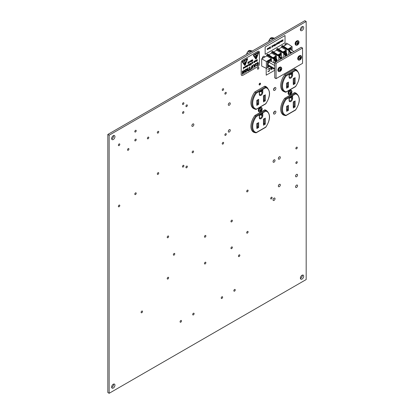 <?xml version="1.0" encoding="UTF-8"?>
<svg xmlns="http://www.w3.org/2000/svg" width="414" height="414" viewBox="0 0 414 414"><rect width="100%" height="100%" fill="white"/><g stroke="black" fill="none" stroke-linecap="round" stroke-linejoin="round"><path stroke-width="0.62" d="M128.226 150.251A0.999 0.574 120 0 0 128.878 149.371A0.999 0.574 120 0 0 128.723 148.574A0.999 0.574 120 0 0 128.226 148.621A0.999 0.574 120 0 0 127.574 149.501A0.999 0.574 120 0 0 127.724 150.298A0.999 0.574 120 0 0 128.226 150.251M148.093 138.778A0.999 0.574 120 0 0 148.745 137.903A0.999 0.574 120 0 0 148.59 137.101A0.999 0.574 120 0 0 148.093 137.153A0.999 0.574 120 0 0 147.441 138.033A0.999 0.574 120 0 0 147.596 138.83A0.999 0.574 120 0 0 148.093 138.778M229.284 132.004A1.402 0.812 120 0 0 230.205 130.762A1.402 0.812 120 0 0 229.987 129.639A1.402 0.812 120 0 0 229.284 129.706A1.402 0.812 120 0 0 228.368 130.948A1.402 0.812 120 0 0 228.58 132.071A1.402 0.812 120 0 0 229.284 132.004M228.388 130.876A1.402 0.812 120 0 0 228.854 130.068M229.284 105.239A1.402 0.812 120 0 0 230.205 103.997A1.402 0.812 120 0 0 229.987 102.874A1.402 0.812 120 0 0 229.284 102.941A1.402 0.812 120 0 0 228.368 104.183A1.402 0.812 120 0 0 228.58 105.306A1.402 0.812 120 0 0 229.284 105.239M228.388 104.116A1.402 0.812 120 0 0 228.854 103.303M192.862 126.265A1.402 0.812 120 0 0 193.778 125.028A1.402 0.812 120 0 0 193.566 123.905A1.402 0.812 120 0 0 192.862 123.972A1.402 0.812 120 0 0 191.941 125.209A1.402 0.812 120 0 0 192.158 126.337A1.402 0.812 120 0 0 192.862 126.265M191.967 125.142A1.402 0.812 120 0 0 192.432 124.329M279.341 159.116A1.402 0.812 120 0 0 280.257 157.879A1.402 0.812 120 0 0 280.04 156.756A1.402 0.812 120 0 0 279.341 156.823A1.402 0.812 120 0 0 278.42 158.06A1.402 0.812 120 0 0 278.638 159.188A1.402 0.812 120 0 0 279.341 159.116M278.441 157.993A1.402 0.812 120 0 0 278.912 157.18M274.042 162.174A1.402 0.812 120 0 0 274.958 160.937A1.402 0.812 120 0 0 274.746 159.814A1.402 0.812 120 0 0 274.042 159.882A1.402 0.812 120 0 0 273.126 161.118A1.402 0.812 120 0 0 273.338 162.247A1.402 0.812 120 0 0 274.042 162.174M273.147 161.051A1.402 0.812 120 0 0 273.613 160.239M296.559 187.413A1.402 0.812 120 0 0 297.475 186.176A1.402 0.812 120 0 0 297.262 185.048A1.402 0.812 120 0 0 296.559 185.115A1.402 0.812 120 0 0 295.643 186.357A1.402 0.812 120 0 0 295.855 187.48A1.402 0.812 120 0 0 296.559 187.413M295.663 186.29A1.402 0.812 120 0 0 296.129 185.477M296.559 176.706A1.402 0.812 120 0 0 297.475 175.469A1.402 0.812 120 0 0 297.262 174.341A1.402 0.812 120 0 0 296.559 174.413A1.402 0.812 120 0 0 295.643 175.65A1.402 0.812 120 0 0 295.855 176.773A1.402 0.812 120 0 0 296.559 176.706M295.663 175.583A1.402 0.812 120 0 0 296.129 174.77M279.341 186.647A1.402 0.812 120 0 0 280.257 185.41A1.402 0.812 120 0 0 280.04 184.282A1.402 0.812 120 0 0 279.341 184.354A1.402 0.812 120 0 0 278.42 185.591A1.402 0.812 120 0 0 278.638 186.714A1.402 0.812 120 0 0 279.341 186.647M278.441 185.524A1.402 0.812 120 0 0 278.912 184.711M258.16 69.117A0.999 0.574 120 0 0 258.812 68.238A0.999 0.574 120 0 0 258.657 67.441A0.999 0.574 120 0 0 258.16 67.487A0.999 0.574 120 0 0 257.508 68.367A0.999 0.574 120 0 0 257.658 69.164A0.999 0.574 120 0 0 258.16 69.117M274.042 200.412A1.402 0.812 120 0 0 274.958 199.175A1.402 0.812 120 0 0 274.746 198.047A1.402 0.812 120 0 0 274.042 198.12A1.402 0.812 120 0 0 273.126 199.357A1.402 0.812 120 0 0 273.338 200.479A1.402 0.812 120 0 0 274.042 200.412M273.147 199.289A1.402 0.812 120 0 0 273.613 198.477M141.816 312.72A0.999 0.574 120 0 0 142.468 311.84A0.999 0.574 120 0 0 142.312 311.043A0.999 0.574 120 0 0 141.816 311.09A0.999 0.574 120 0 0 141.164 311.97A0.999 0.574 120 0 0 141.314 312.767A0.999 0.574 120 0 0 141.816 312.72M193.405 314.883A0.999 0.574 120 0 0 194.057 314.003A0.999 0.574 120 0 0 193.902 313.207A0.999 0.574 120 0 0 193.405 313.253A0.999 0.574 120 0 0 192.753 314.133A0.999 0.574 120 0 0 192.903 314.935A0.999 0.574 120 0 0 193.405 314.883M180.783 322.17A0.999 0.574 120 0 0 181.435 321.295A0.999 0.574 120 0 0 181.28 320.493A0.999 0.574 120 0 0 180.783 320.545A0.999 0.574 120 0 0 180.131 321.424A0.999 0.574 120 0 0 180.281 322.221A0.999 0.574 120 0 0 180.783 322.17M239.137 256.53A0.999 0.574 120 0 0 239.789 255.65A0.999 0.574 120 0 0 239.639 254.853A0.999 0.574 120 0 0 239.137 254.9A0.999 0.574 120 0 0 238.49 255.78A0.999 0.574 120 0 0 238.64 256.577A0.999 0.574 120 0 0 239.137 256.53M221.92 298.422A0.999 0.574 120 0 0 222.572 297.542A0.999 0.574 120 0 0 222.421 296.74A0.999 0.574 120 0 0 221.92 296.791A0.999 0.574 120 0 0 221.267 297.671A0.999 0.574 120 0 0 221.423 298.468A0.999 0.574 120 0 0 221.92 298.422M234.541 291.135A0.999 0.574 120 0 0 235.193 290.255A0.999 0.574 120 0 0 235.043 289.453A0.999 0.574 120 0 0 234.541 289.505A0.999 0.574 120 0 0 233.889 290.385A0.999 0.574 120 0 0 234.045 291.182A0.999 0.574 120 0 0 234.541 291.135M167.929 237.683A0.999 0.574 120 0 0 168.581 236.803A0.999 0.574 120 0 0 168.426 236.006A0.999 0.574 120 0 0 167.929 236.052A0.999 0.574 120 0 0 167.277 236.932A0.999 0.574 120 0 0 167.427 237.734A0.999 0.574 120 0 0 167.929 237.683M174.066 255.102A0.999 0.574 120 0 0 174.718 254.222A0.999 0.574 120 0 0 174.563 253.42A0.999 0.574 120 0 0 174.066 253.471A0.999 0.574 120 0 0 173.414 254.351A0.999 0.574 120 0 0 173.569 255.148A0.999 0.574 120 0 0 174.066 255.102M167.929 278.979A0.999 0.574 120 0 0 168.581 278.099A0.999 0.574 120 0 0 168.426 277.297A0.999 0.574 120 0 0 167.929 277.349A0.999 0.574 120 0 0 167.277 278.229A0.999 0.574 120 0 0 167.427 279.026A0.999 0.574 120 0 0 167.929 278.979M205.168 263.909A0.999 0.574 120 0 0 205.82 263.03A0.999 0.574 120 0 0 205.665 262.233A0.999 0.574 120 0 0 205.168 262.279A0.999 0.574 120 0 0 204.516 263.159A0.999 0.574 120 0 0 204.666 263.956A0.999 0.574 120 0 0 205.168 263.909M205.168 237.144A0.999 0.574 120 0 0 205.82 236.265A0.999 0.574 120 0 0 205.665 235.468A0.999 0.574 120 0 0 205.168 235.514A0.999 0.574 120 0 0 204.516 236.394A0.999 0.574 120 0 0 204.666 237.191A0.999 0.574 120 0 0 205.168 237.144M231.654 248.612A0.999 0.574 120 0 0 232.306 247.738A0.999 0.574 120 0 0 232.156 246.935A0.999 0.574 120 0 0 231.654 246.987A0.999 0.574 120 0 0 231.007 247.867A0.999 0.574 120 0 0 231.157 248.664A0.999 0.574 120 0 0 231.654 248.612M231.654 221.852A0.999 0.574 120 0 0 232.306 220.972A0.999 0.574 120 0 0 232.156 220.17A0.999 0.574 120 0 0 231.654 220.222A0.999 0.574 120 0 0 231.007 221.102A0.999 0.574 120 0 0 231.157 221.899A0.999 0.574 120 0 0 231.654 221.852M271.393 198.911A0.999 0.574 120 0 0 272.045 198.032A0.999 0.574 120 0 0 271.889 197.23A0.999 0.574 120 0 0 271.393 197.281A0.999 0.574 120 0 0 270.74 198.161A0.999 0.574 120 0 0 270.891 198.958A0.999 0.574 120 0 0 271.393 198.911M247.396 233.098A0.999 0.574 120 0 0 248.048 232.218A0.999 0.574 120 0 0 247.898 231.416A0.999 0.574 120 0 0 247.396 231.467A0.999 0.574 120 0 0 246.744 232.347A0.999 0.574 120 0 0 246.899 233.144A0.999 0.574 120 0 0 247.396 233.098M247.396 191.801A0.999 0.574 120 0 0 248.048 190.921A0.999 0.574 120 0 0 247.898 190.124A0.999 0.574 120 0 0 247.396 190.171A0.999 0.574 120 0 0 246.744 191.051A0.999 0.574 120 0 0 246.899 191.853A0.999 0.574 120 0 0 247.396 191.801M296.559 148.843A0.999 0.574 120 0 0 297.211 147.964A0.999 0.574 120 0 0 297.055 147.167A0.999 0.574 120 0 0 296.559 147.213A0.999 0.574 120 0 0 295.906 148.093A0.999 0.574 120 0 0 296.062 148.895A0.999 0.574 120 0 0 296.559 148.843M296.559 163.421A0.999 0.574 120 0 0 297.211 162.542A0.999 0.574 120 0 0 297.055 161.739A0.999 0.574 120 0 0 296.559 161.791A0.999 0.574 120 0 0 295.906 162.671A0.999 0.574 120 0 0 296.062 163.468A0.999 0.574 120 0 0 296.559 163.421M260.478 83.964A0.999 0.574 120 0 0 260.313 83.209A0.999 0.574 120 0 0 259.816 83.261A0.999 0.574 120 0 0 259.164 84.14A0.999 0.574 120 0 0 259.314 84.937A0.999 0.574 120 0 0 259.816 84.891A0.999 0.574 120 0 0 260.049 84.704M192.862 152.699A0.999 0.574 120 0 0 193.514 151.819A0.999 0.574 120 0 0 193.359 151.022A0.999 0.574 120 0 0 192.862 151.069A0.999 0.574 120 0 0 192.21 151.948A0.999 0.574 120 0 0 192.36 152.745A0.999 0.574 120 0 0 192.862 152.699M119.087 206.762A0.999 0.574 120 0 0 119.739 205.882A0.999 0.574 120 0 0 119.584 205.085A0.999 0.574 120 0 0 119.087 205.132A0.999 0.574 120 0 0 118.435 206.012A0.999 0.574 120 0 0 118.585 206.814A0.999 0.574 120 0 0 119.087 206.762M135.513 194.528A0.999 0.574 120 0 0 136.159 193.648A0.999 0.574 120 0 0 136.009 192.846A0.999 0.574 120 0 0 135.513 192.898A0.999 0.574 120 0 0 134.861 193.778A0.999 0.574 120 0 0 135.011 194.575A0.999 0.574 120 0 0 135.513 194.528M119.087 145.588A0.999 0.574 120 0 0 119.739 144.709A0.999 0.574 120 0 0 119.584 143.906A0.999 0.574 120 0 0 119.087 143.958A0.999 0.574 120 0 0 118.435 144.838A0.999 0.574 120 0 0 118.585 145.635A0.999 0.574 120 0 0 119.087 145.588M135.513 131.973A0.999 0.574 120 0 0 136.159 131.093A0.999 0.574 120 0 0 136.009 130.296A0.999 0.574 120 0 0 135.513 130.348A0.999 0.574 120 0 0 134.861 131.222A0.999 0.574 120 0 0 135.011 132.025A0.999 0.574 120 0 0 135.513 131.973M135.513 140.843A0.999 0.574 120 0 0 136.159 139.968A0.999 0.574 120 0 0 136.009 139.166A0.999 0.574 120 0 0 135.513 139.218A0.999 0.574 120 0 0 134.861 140.098A0.999 0.574 120 0 0 135.011 140.895A0.999 0.574 120 0 0 135.513 140.843M158.029 133.044A0.999 0.574 120 0 0 158.676 132.164A0.999 0.574 120 0 0 158.526 131.367A0.999 0.574 120 0 0 158.029 131.414A0.999 0.574 120 0 0 157.377 132.294A0.999 0.574 120 0 0 157.527 133.096A0.999 0.574 120 0 0 158.029 133.044M186.636 106.584A0.999 0.574 120 0 0 187.288 105.71A0.999 0.574 120 0 0 187.133 104.908A0.999 0.574 120 0 0 186.636 104.959A0.999 0.574 120 0 0 185.984 105.839A0.999 0.574 120 0 0 186.14 106.636A0.999 0.574 120 0 0 186.636 106.584M183.19 104.447A0.999 0.574 120 0 0 183.842 103.567A0.999 0.574 120 0 0 183.692 102.765A0.999 0.574 120 0 0 183.19 102.817A0.999 0.574 120 0 0 182.543 103.697A0.999 0.574 120 0 0 182.693 104.494A0.999 0.574 120 0 0 183.19 104.447M183.19 113.317A0.999 0.574 120 0 0 183.842 112.437A0.999 0.574 120 0 0 183.692 111.64A0.999 0.574 120 0 0 183.19 111.687A0.999 0.574 120 0 0 182.543 112.567A0.999 0.574 120 0 0 182.693 113.364A0.999 0.574 120 0 0 183.19 113.317M225.578 94.045A0.999 0.574 120 0 0 226.225 93.166A0.999 0.574 120 0 0 226.075 92.369A0.999 0.574 120 0 0 225.578 92.415A0.999 0.574 120 0 0 224.926 93.295A0.999 0.574 120 0 0 225.076 94.097A0.999 0.574 120 0 0 225.578 94.045M222.929 90.376A0.999 0.574 120 0 0 223.581 89.496A0.999 0.574 120 0 0 223.425 88.7A0.999 0.574 120 0 0 222.929 88.746A0.999 0.574 120 0 0 222.277 89.626A0.999 0.574 120 0 0 222.427 90.423A0.999 0.574 120 0 0 222.929 90.376M222.929 144.056A0.999 0.574 120 0 0 223.581 143.177A0.999 0.574 120 0 0 223.425 142.38A0.999 0.574 120 0 0 222.929 142.426A0.999 0.574 120 0 0 222.277 143.306A0.999 0.574 120 0 0 222.427 144.108A0.999 0.574 120 0 0 222.929 144.056M225.578 135.342A0.999 0.574 120 0 0 226.225 134.462A0.999 0.574 120 0 0 226.075 133.66A0.999 0.574 120 0 0 225.578 133.712A0.999 0.574 120 0 0 224.926 134.591A0.999 0.574 120 0 0 225.076 135.388A0.999 0.574 120 0 0 225.578 135.342M158.029 174.341A0.999 0.574 120 0 0 158.676 173.461A0.999 0.574 120 0 0 158.526 172.659A0.999 0.574 120 0 0 158.029 172.71A0.999 0.574 120 0 0 157.377 173.59A0.999 0.574 120 0 0 157.527 174.387A0.999 0.574 120 0 0 158.029 174.341M186.636 167.763A0.999 0.574 120 0 0 187.288 166.883A0.999 0.574 120 0 0 187.133 166.086A0.999 0.574 120 0 0 186.636 166.133A0.999 0.574 120 0 0 185.984 167.013A0.999 0.574 120 0 0 186.14 167.81A0.999 0.574 120 0 0 186.636 167.763M183.19 166.997A0.999 0.574 120 0 0 183.842 166.117A0.999 0.574 120 0 0 183.692 165.321A0.999 0.574 120 0 0 183.19 165.367A0.999 0.574 120 0 0 182.543 166.247A0.999 0.574 120 0 0 182.693 167.049A0.999 0.574 120 0 0 183.19 166.997M274.715 90.34A1.656 0.957 120 0 0 275.796 88.881A1.656 0.957 120 0 0 275.543 87.551A1.656 0.957 120 0 0 274.715 87.633A1.656 0.957 120 0 0 273.633 89.093A1.656 0.957 120 0 0 273.887 90.423A1.656 0.957 120 0 0 274.715 90.34M273.556 89.471A1.656 0.957 120 0 0 274.549 87.742M274.715 113.969A1.656 0.957 120 0 0 275.796 112.51A1.656 0.957 120 0 0 275.543 111.18A1.656 0.957 120 0 0 274.715 111.262A1.656 0.957 120 0 0 273.633 112.722A1.656 0.957 120 0 0 273.887 114.052A1.656 0.957 120 0 0 274.715 113.969M273.556 113.1A1.656 0.957 120 0 0 274.549 111.371M302.034 279.072A2.339 1.351 120 0 0 303.56 277.013A2.339 1.351 120 0 0 303.203 275.134A2.339 1.351 120 0 0 302.034 275.253A2.339 1.351 120 0 0 300.502 277.313A2.339 1.351 120 0 0 300.864 279.191A2.339 1.351 120 0 0 302.034 279.072M300.404 278.451A2.339 1.351 120 0 0 300.709 278.311A2.339 1.351 120 0 0 302.334 275.108M113.291 388.042A2.339 1.351 120 0 0 114.823 385.977A2.339 1.351 120 0 0 114.461 384.104A2.339 1.351 120 0 0 113.291 384.218A2.339 1.351 120 0 0 111.764 386.283A2.339 1.351 120 0 0 112.122 388.161A2.339 1.351 120 0 0 113.291 388.042M111.666 387.421A2.339 1.351 120 0 0 111.966 387.276A2.339 1.351 120 0 0 113.596 384.078M302.034 30.548A2.339 1.351 120 0 0 303.56 28.483A2.339 1.351 120 0 0 303.203 26.605A2.339 1.351 120 0 0 302.034 26.724A2.339 1.351 120 0 0 300.502 28.783A2.339 1.351 120 0 0 300.864 30.662A2.339 1.351 120 0 0 302.034 30.548M300.404 29.922A2.339 1.351 120 0 0 300.709 29.782A2.339 1.351 120 0 0 302.334 26.579M113.291 139.513A2.339 1.351 120 0 0 114.823 137.453A2.339 1.351 120 0 0 114.461 135.575A2.339 1.351 120 0 0 113.291 135.688A2.339 1.351 120 0 0 111.764 137.753A2.339 1.351 120 0 0 112.122 139.632A2.339 1.351 120 0 0 113.291 139.513M111.666 138.892A2.339 1.351 120 0 0 111.966 138.747A2.339 1.351 120 0 0 113.596 135.549M264.525 57.189A1.537 0.885 120 0 0 264.225 56.268A1.537 0.885 120 0 0 263.459 56.34A1.537 0.885 120 0 0 262.388 58.426M262.404 57.888A1.537 0.885 120 0 0 263.185 56.542M287.042 44.189A1.537 0.885 120 0 0 286.742 43.268A1.537 0.885 120 0 0 285.976 43.341A1.537 0.885 120 0 0 284.904 45.426M284.92 44.888A1.537 0.885 120 0 0 285.701 43.542M306.174 279.553L109.151 393.3L109.151 135.212L306.174 21.466L306.174 279.553M109.151 135.212L107.826 134.446L107.826 392.534L109.151 393.3M107.826 134.446L304.849 20.7L306.174 21.466M296.766 93.75A12.596 7.271 120 0 0 295.912 93.103A12.596 7.271 120 0 0 294.545 92.601L284.682 98.299A12.596 7.271 120 0 0 283.316 114.921A12.596 7.271 120 0 0 284.682 115.428L283.357 114.662A12.596 7.271 120 0 1 282.69 114.481M295.834 69.795A12.596 7.271 120 0 0 295.218 69.154M297.257 70.69A12.596 7.271 120 0 0 295.912 69.474A12.596 7.271 120 0 0 294.545 68.972L284.682 74.67A12.596 7.271 120 0 0 283.316 91.292A12.596 7.271 120 0 0 284.294 91.706M282.69 90.852A12.596 7.271 120 0 0 282.969 90.94M266.036 87.002A12.596 7.271 120 0 0 265.415 86.36M267.46 87.897A12.596 7.271 120 0 0 266.114 86.681A12.596 7.271 120 0 0 264.748 86.179L254.884 91.872A12.596 7.271 120 0 0 253.518 108.499A12.596 7.271 120 0 0 254.491 108.913A12.373 7.141 -60 0 1 255.821 92.555L254.812 91.97M252.887 108.059A12.596 7.271 120 0 0 253.166 108.147M266.963 110.957A12.596 7.271 120 0 0 266.114 110.31A12.596 7.271 120 0 0 264.748 109.808L254.884 115.501A12.596 7.271 120 0 0 253.518 132.128A12.596 7.271 120 0 0 254.884 132.63L253.559 131.869A12.596 7.271 120 0 1 252.887 131.688M262.59 66.499A1.537 0.885 120 0 0 262.688 66.571A1.537 0.885 120 0 0 262.864 66.638M281.329 58.772L280.035 56.382M276.066 58.405A2.639 1.527 120 0 0 275.978 58.343A2.639 1.527 120 0 0 274.658 58.472A2.639 1.527 120 0 0 274.415 58.633M286.002 52.666A2.639 1.527 120 0 0 285.914 52.609A2.639 1.527 120 0 0 284.594 52.738A2.639 1.527 120 0 0 284.351 52.894L286.121 55.926L284.377 53.002L283.942 53.023L285.934 56.097L285.546 56.138L283.75 53.37L283.75 57.375M281.034 55.528A2.639 1.527 120 0 0 280.946 55.466A2.639 1.527 120 0 0 279.626 55.6A2.639 1.527 120 0 0 279.362 55.771M275.998 61.836L274.249 58.628L274.011 58.757L275.998 61.836L275.61 61.872L273.814 59.104L266.714 54.964L266.714 55.926L261.695 58.824L261.695 66.054L266.362 68.382L269.654 66.483M266.714 54.964L266.911 54.617L274.011 58.757L273.814 62.856M267.78 54.193L274.446 58.741L267.635 54.203L266.911 54.617M280.951 58.995L279.196 55.766L278.958 55.9L280.946 58.974L280.557 59.016L278.762 56.247L271.662 52.107L271.662 53.07L268.676 54.793M271.662 52.107L271.863 51.76L278.958 55.9L278.762 60.258M281.054 58.933L279.341 55.755L272.583 51.346L271.863 51.76M276.645 49.23L276.847 48.883L283.942 53.023L283.75 53.37L276.645 49.23L276.645 50.187L273.628 51.936M285.934 56.118L284.18 52.889L277.566 48.464L276.847 48.883M290.902 53.251L289.148 50.022L288.91 50.156L290.897 53.23L290.509 53.271L288.713 50.498L281.613 46.358L281.613 47.32L278.612 49.054M281.613 46.358L281.815 46.016L288.91 50.156L288.713 54.508M282.679 45.587L289.345 50.135L282.534 45.597L281.815 46.016M292.093 50.467L292.093 46.668L287.735 43.786L283.58 46.187M276.097 61.174L276.423 60.113L275.998 58.431A2.629 1.516 120 0 0 275.388 58.483L275.776 60.289M286.033 55.44L286.353 54.379L285.929 52.697A2.629 1.516 120 0 0 285.324 52.749L285.707 54.55M276.122 58.426L276.122 57.003L273.897 58.286M286.053 52.692L286.053 51.269L283.833 52.552M281.09 55.548L281.09 54.136L278.85 55.429M281.613 47.32L286.286 50.016L282.938 51.952M286.286 52.842L286.286 50.016M289.345 50.135L291.068 53.152M276.645 50.187L281.323 52.883L277.954 54.829M281.323 55.704L281.323 52.883M271.662 53.07L276.335 55.761L273.002 57.686M276.335 58.565L276.335 55.761M279.393 55.88L281.116 58.897M266.714 55.926L271.387 58.617L266.362 61.52L266.362 68.382M271.387 61.453L271.387 58.617M274.446 58.741L276.185 61.66L274.394 58.617M271.154 61.319L271.154 59.87A0.564 0.326 0 0 0 271.154 59.409L267.434 61.562L267.434 67.125A0.564 0.326 180 0 0 268.225 67.125L269.498 66.395M266.362 61.52L261.695 58.824M276.122 57.003A0.564 0.326 0 0 0 276.122 56.542L273.53 58.038M281.09 54.136A0.564 0.326 0 0 0 281.09 53.675L278.482 55.181M286.053 51.269A0.564 0.326 0 0 0 286.053 50.808L283.466 52.304M292.093 46.668L287.906 49.085M291.021 49.851L291.021 48.391A0.564 0.326 0 0 0 291.021 47.931L288.423 49.432M291.021 48.391L288.796 49.68M271.154 59.87L268.225 61.562L268.225 63.44M267.434 61.562A0.564 0.326 0 0 0 268.225 61.562M291.006 53.189L289.293 50.011M285.727 53.359L285.929 52.697M275.796 59.098L275.998 58.431M291.994 52.619L290.778 51.916M293.904 51.512L290.638 49.628L289.557 50.11M274.736 69.417L268.862 66.028L267.905 64.667L268.929 62.095L270.772 61.101L274.736 63.389M274.736 68.61L267.905 64.667M274.736 65.593L268.862 62.203M282.472 90.656L285.624 92.187A12.373 7.141 -60 0 1 284.273 91.691A12.373 7.141 -60 0 1 285.624 75.348L284.609 74.763M295.565 86.629C300.197 79.385 300.559 73.925 296.641 70.261A12.373 7.141 -60 0 0 295.291 69.769L285.624 75.348L286.141 75.969A11.809 6.821 120 0 0 286.141 91.887L295.565 86.448A11.809 6.821 120 0 0 295.565 70.525L295.291 69.769L294.23 69.154M295.291 110.02L295.565 109.86A11.809 6.821 120 0 0 295.565 93.942L295.291 93.181L294.416 92.679M295.565 93.942L286.141 99.381L284.749 98.258M293.417 82.665L294.313 83.178L294.313 78.199M286.767 109.322L287.663 109.839L287.663 105.958M286.767 86.133L287.663 86.65L287.663 82.774M293.417 105.974L294.313 106.486L294.313 101.508M273.856 88.57A3.24 1.868 60 0 1 274.223 88.658L273.887 89.16M273.695 88.912L273.789 89.269M282.71 114.207L282.71 114.487M282.069 113.84L284.273 115.108A12.373 7.141 -60 0 0 285.624 115.604L286.141 115.304L285.732 115.646L284.273 115.108A12.373 7.141 -60 0 1 285.624 98.765L295.291 93.181A12.373 7.141 -60 0 1 296.641 93.678L294.939 92.695M295.565 86.448L295.291 86.604L295.565 86.448M291.813 73.288L292.61 72.828L292.61 75.053A2.484 1.433 -60 0 1 290.856 78.096A2.484 1.433 -60 0 1 289.101 77.082L289.101 74.856L292.61 72.828M291.813 96.674L292.61 96.214L292.61 98.439A2.484 1.433 -60 0 1 290.856 101.482A2.484 1.433 -60 0 1 289.101 100.467L289.101 98.242L292.61 96.214M287.663 82.583L288.454 82.122L288.454 87.111L287.663 86.65L286.767 87.168M288.454 87.111L286.602 88.182L286.602 83.193L288.454 82.122M286.602 88.182L286.602 87.261M293.252 83.794L293.252 78.624L294.313 78.013M295.104 77.553L295.104 83.638L294.313 83.178L293.417 83.695M286.602 110.45L286.602 106.382L287.663 105.767M288.454 105.311L288.454 110.295L287.663 109.839L286.767 110.352M293.252 107.102L293.252 101.932L294.313 101.316M295.104 100.861L295.104 106.947L294.313 106.486L293.417 107.003M265.762 103.836C270.399 96.586 270.756 91.132 266.844 87.468A12.373 7.141 -60 0 0 265.488 86.971L255.821 92.555L256.338 93.171A11.809 6.821 120 0 0 256.338 109.094L255.821 109.394A12.373 7.141 -60 0 1 254.47 108.898L255.935 109.436L265.767 103.65A11.809 6.821 120 0 0 265.767 87.732L265.488 86.971L264.432 86.36M265.488 127.227L265.767 127.067A11.809 6.821 120 0 0 265.767 111.149L265.488 110.388L264.613 109.881M265.767 111.149L256.338 116.588L254.946 115.465M263.614 99.867L264.51 100.385L264.51 95.406M256.965 126.529L257.86 127.041L257.86 123.165M256.965 103.34L257.86 103.857L257.86 99.981M263.614 123.175L264.51 123.693L264.51 118.714M252.907 131.409L252.907 131.693M252.271 131.041L254.47 132.314A12.373 7.141 -60 0 0 255.821 132.811L256.338 132.511L255.935 132.853L254.47 132.314A12.373 7.141 -60 0 1 255.821 115.972L265.488 110.388A12.373 7.141 -60 0 1 266.844 110.885L265.136 109.901M265.767 103.65L265.488 103.81L265.767 103.65M262.015 90.495L262.807 90.035L262.807 92.26A2.484 1.433 -60 0 1 261.053 95.303A2.484 1.433 -60 0 1 259.299 94.288L259.299 92.063L262.807 90.035M262.015 113.881L262.807 113.42L262.807 115.646A2.484 1.433 -60 0 1 261.053 118.683A2.484 1.433 -60 0 1 259.299 117.669L259.299 115.444L262.807 113.42M257.86 99.79L258.657 99.329L258.657 104.318L257.86 103.857L256.965 104.375M258.657 104.318L256.799 105.389L256.799 100.4L258.657 99.329M256.799 105.389L256.799 104.468M263.449 100.995L263.449 95.825L264.51 95.215M265.307 94.759L265.307 100.845L264.51 100.385L263.614 100.902M256.799 127.657L256.799 123.584L257.86 122.974M258.657 122.518L258.657 127.502L257.86 127.041L256.965 127.559M263.449 124.303L263.449 119.134L264.51 118.523M265.307 118.068L265.307 124.153L264.51 123.693L263.614 124.21M274.736 62.581L274.736 77.873L276.06 78.639L302.551 63.347L302.551 48.05L301.226 47.284L274.736 62.581L276.06 63.347L276.06 78.639M302.551 48.05L276.06 63.347M301.294 57.349L300.714 57.867L300.486 56.884L300.041 57.137L300.197 58.162L299.234 58.534L299.234 59.052L300.197 58.757L300.041 59.518L300.486 59.259L301.294 57.349M300.155 59.067L300.486 59.259M299.803 58.333L300.197 58.757M300.15 57.737L300.714 57.867M300.962 57.67L301.294 57.862M300.197 58.162L300.714 58.462M298.711 42.476L298.132 42.994L297.909 42.011L297.459 42.269L297.619 43.294L296.652 43.667L296.652 44.179L297.619 43.884L297.459 44.645L297.909 44.391L298.711 42.476M297.578 44.2L297.909 44.391M297.226 43.465L297.619 43.884M297.573 42.865L298.132 42.994M298.385 42.802L298.711 42.994M297.619 43.294L298.132 43.589M261.865 109.141L261.286 109.663L261.058 108.675L260.613 108.934L260.773 109.958L259.806 110.331L259.806 110.848L260.773 110.554L260.613 111.314L261.058 111.055L261.865 109.141M260.732 110.864L261.058 111.055M260.375 110.129L260.773 110.554M260.722 109.529L261.286 109.663M261.534 109.467L261.865 109.658M260.773 109.958L261.286 110.253M291.668 91.939L291.089 92.457L290.861 91.473L290.416 91.727L290.571 92.752L289.609 93.124L289.609 93.642L290.571 93.347L290.416 94.107L290.861 93.849L291.668 91.939M290.53 93.657L290.861 93.849M290.178 92.922L290.571 93.347M290.524 92.327L291.089 92.457M291.337 92.265L291.668 92.451M290.571 92.752L291.089 93.052M281.427 68.817L280.847 69.335L280.62 68.351L280.169 68.61L280.33 69.635L279.367 70.007L279.367 70.52L280.33 70.225L280.169 70.985L280.62 70.732L281.427 68.817M280.288 70.54L280.62 70.732M279.936 69.806L280.33 70.225M280.283 69.205L280.847 69.335M281.096 69.143L281.427 69.335M280.33 69.635L280.847 69.93M267.848 69.64L268.914 68.408L269.954 68.326L270.27 69.164L268.934 71.425L267.837 71.446L268.934 71.115L270.031 69.267L269.747 68.6L268.929 68.708L267.837 69.63L268.914 68.408L269.938 68.315M272.283 67.999L271.667 69.775L270.508 67.56L270.751 67.42L271.134 68.134L271.822 67.736L271.129 68.124M266.212 75.177L266.202 68.305L266.212 75.177L274.736 70.256M273.152 68.9L273.437 68.667M271.667 69.775L270.523 67.565L270.751 67.42M272.076 67.886L271.248 68.362L271.688 69.205L272.117 67.906M271.677 69.185L272.107 67.901M268.122 71.224L267.837 71.446M268.044 71.167L268.945 71.125L270.031 69.267M270.047 69.273L269.752 68.605M268.013 48.759L267.646 48.541L267.175 49.007L267.641 48.417L268.148 48.723L267.641 49.623L267.123 49.287L268.024 48.769L267.656 48.552L268.013 48.759L267.113 49.282L267.641 49.623M267.175 49.007L267.63 48.407L268.148 48.723M273.97 45.949L273.587 46.192L273.209 45.819L273.333 45.152L273.592 46.026L274.078 44.707L273.954 45.768M273.587 46.192L273.193 45.809L273.571 46.182L273.193 45.809L273.333 45.152M274.43 45.84L275.051 45.628L275.667 44.608L275.015 44.303L274.466 45.11L274.922 45.007L274.327 45.338L275.01 44.127L275.61 44.081L275.791 44.531L275.051 45.794L274.43 45.84L275.041 45.623L275.652 44.598L274.999 44.298M275.564 44.055L275.01 44.127M276.557 43.273L276.568 44.919L276.692 43.211M276.961 44.22L276.945 43.051L277.478 42.72L278.022 43.03L276.961 44.22L277.069 42.978M277.478 43.931L277.08 43.936M282.855 40.888L282.855 39.64L282.99 41.167L282.053 40.458L281.913 41.773L281.913 40.184L282.865 40.898L282.99 39.578M265.157 47.005L265.157 54.27L285.023 42.802L285.023 35.537L265.141 46.999L265.157 54.27M281.137 41.83L280.62 41.498L281.52 40.976L281.153 40.758L280.671 41.214L281.127 40.619L281.644 40.929L281.137 41.83L280.604 41.488L281.51 40.965L281.142 40.753M280.671 41.214L281.137 40.624L281.634 40.924L281.127 40.619L281.644 40.929M280.268 42.311L280.247 41.514L279.936 41.462L279.476 42.756L279.926 41.312L280.392 42.244L279.926 41.452M279.926 41.312L280.376 41.679L279.926 41.312M278.958 43.537L278.958 41.907L279.259 42.751L279.083 43.465L278.943 43.077M278.782 43.17L279.083 41.835M278.462 43.356L278.094 43.532L278.446 42.181L278.446 43.216M271.9 47.615L271.884 45.97L272.433 45.649L272.961 45.954L272.433 46.854L272.024 46.849L271.9 47.615L272.024 45.907M272.008 46.104L272.422 45.643L272.961 45.954M272.417 46.849L272.008 46.839L272.417 46.849M269.85 47.144L270.518 46.777L270.518 48.371L270.383 47.02L269.85 47.31L270.518 46.777M269.55 47.32L269.566 48.49L269.69 47.258M269.157 48.728L268.774 48.966L268.396 48.598L268.52 47.931L268.784 48.805L269.271 47.481L269.147 48.541M268.774 48.966L268.386 48.588L268.758 48.961L268.386 48.588L268.52 47.931M285.023 35.537L265.141 46.999M281.929 41.783L281.913 40.184M282.964 41.183L282.053 40.458M281.51 40.965L281.153 40.758M281.51 41.126L280.744 41.566L281.127 41.69L281.51 41.126M280.744 41.566L281.127 41.69L281.494 41.121M280.728 41.56L281.116 41.685M279.486 42.761L279.936 41.317L280.392 41.685M279.936 41.462L280.231 41.503M278.11 43.537L278.446 42.181M277.08 43.191L277.494 42.73L278.022 43.03M277.08 43.568L277.489 43.796L277.897 43.103L277.489 42.875L277.08 43.568L277.489 43.796L277.882 43.092L277.478 42.865L277.882 43.092M277.069 43.558L277.473 43.786M276.568 44.919L276.568 43.284M274.342 45.349L275.025 44.132M274.922 44.847L274.466 45.11M275.015 44.303L275.652 44.598M273.607 46.037L273.349 45.954L273.949 45.53L274.094 44.712M272.433 46.854L272.024 46.849M272.024 46.487L272.428 46.715L272.836 46.021L272.433 45.794L272.024 46.487L272.417 46.71L272.826 46.016L272.417 45.788M272.826 46.016L272.433 45.794M272.008 46.482L272.417 46.71M270.394 48.438L270.394 47.01M269.566 48.49L269.566 47.325M268.795 48.811L268.536 48.733L269.136 48.309L269.281 47.491M268.013 48.919L267.247 49.359L267.635 49.483L268.013 48.919M267.247 49.359L267.635 49.483L267.998 48.909M267.232 49.354L267.62 49.478M244.953 60.558L244.752 61.241L244.953 60.558M245.15 60.537L244.736 61.236M245.088 61.391L245.264 63.549L244.953 64.108L244.633 63.896L244.752 61.712L245.078 61.381L244.633 63.896M244.953 65.36A0.564 0.326 120 0 0 245.3 64.931L247.546 59.135A0.564 0.326 -60 0 0 247.484 58.617L247.474 58.607A0.564 0.326 -60 0 1 247.479 58.612A0.564 0.326 -60 0 0 247.189 58.638L242.692 61.231A0.564 0.326 120 0 0 242.35 62.121L244.596 65.319A0.564 0.326 120 0 0 244.953 65.36M256.069 58.938A0.564 0.326 120 0 0 256.416 58.514L258.667 52.713A0.564 0.326 -60 0 0 258.6 52.195A0.564 0.326 -60 0 1 258.595 52.195L258.59 52.19A0.564 0.326 -60 0 0 258.31 52.216L253.808 54.814A0.564 0.326 120 0 0 253.466 55.704L255.712 58.902A0.564 0.326 120 0 0 255.785 58.964L255.79 58.969A0.564 0.326 120 0 0 256.069 58.938M248.281 62.633L248.519 61.919L248.535 63.471L248.379 62.716M248.395 63.554L248.395 62.69L247.867 63.42L248.183 62.819L247.831 62.312L248.379 62.447M249.14 62.721L248.798 62.555L249.388 61.996L249.145 61.712L248.767 62.178L249.13 61.546L249.528 61.914L249.14 62.721L248.798 62.555L249.378 61.991L249.13 61.707M249.124 62.711L248.788 62.545L249.124 62.711M250.159 62.131L249.751 61.784L250.149 62.121L249.761 61.789L250.159 60.967L250.548 61.308L250.149 60.956L250.563 61.319L250.159 62.131L249.751 61.784L250.149 60.956L250.563 61.319M250.987 61.205L251.526 60.18L251.386 61.288M251.401 61.815L251.401 61.262L251.148 61.562L250.848 61.282L250.848 60.573L251.163 61.375L251.386 60.879M251.148 61.562L250.848 61.282L251.003 60.501M252.266 59.735L252.752 59.978L252.266 59.735L251.81 60.454L252.038 60.698L251.81 60.454L252.266 59.735M252.763 59.983L252.261 59.916M251.966 60.351L252.716 60.641L252.307 61.313L251.847 61.101L252.281 61.132L252.509 60.604L251.826 60.46L252.048 60.703M252.276 59.926L252.623 60.087L252.276 59.926L251.981 60.361L252.726 60.646M252.292 61.308L251.847 61.101L252.292 61.308M243.391 67.466L243.401 69.019L243.541 67.394M243.986 67.275L244.596 67.068L244.001 67.855L244.591 67.591L244.193 68.16L243.815 67.223L244.607 67.073M244.027 68.02L244.591 67.591M244.193 68.16L243.846 67.922L243.965 67.151M245.181 67.591L244.829 67.42L245.166 67.585L244.829 67.42L245.43 66.871L245.186 66.587L244.809 67.047L245.171 66.416L245.569 66.789L245.181 67.591L244.84 67.43L245.419 66.861L245.171 66.576M245.838 66.054L245.854 67.182L245.994 65.981M246.521 66.799L246.195 66.933L246.506 65.666L246.506 66.659M247.049 66.897L246.879 65.433L247.293 66.193L247.049 66.897L247.034 66.504M246.894 66.566L246.956 65.547M247.826 66.064L247.489 65.898L248.079 65.34L247.831 65.06L247.458 65.521L247.82 64.889L248.219 65.257L247.826 66.064L247.474 65.893L248.064 65.334L247.815 65.05M247.815 66.059L247.474 65.893L247.815 66.059M248.467 64.894L248.83 64.305L249.249 64.651L248.84 65.479L248.447 65.081L249.109 64.703L248.84 64.475L248.467 64.894L248.845 64.315L249.249 64.651M248.84 65.479L248.436 65.127L248.83 65.469L248.436 65.127L249.099 64.693L248.83 64.465M249.518 63.927L249.533 65.479L249.673 63.854M249.989 65.215L250.703 64.625L250.703 64.144L250.025 64.532L250.703 63.963L250.703 63.44L249.958 63.673L250.848 63.161L250.858 64.713L249.989 65.215L250.687 64.149M250.025 64.532L250.687 63.953L250.687 63.445M252.09 63.425L251.588 64.279L251.955 62.524L251.966 63.477M253.083 62.447L252.669 62.09L253.073 62.442L252.685 63.259L252.286 62.923L252.685 62.095L253.083 62.447L252.669 62.09L252.271 62.912L252.685 63.259M254.284 61.753L254.527 61.039L254.538 62.592L254.387 61.831M254.398 62.674L254.398 61.81L253.87 62.54L254.186 61.94L253.839 61.432L254.387 61.562M255.195 60.806L255.024 61.179L255.536 61.293L255.21 61.805L254.858 61.665L255.195 61.795L254.858 61.665L255.381 61.381L254.843 61.189L255.159 61.35L254.843 61.189L255.19 60.635L255.541 60.796L255.179 60.801M255.19 60.635L255.541 60.796L255.19 60.635M255.014 61.174L255.536 61.293M255.805 60.299L255.821 61.432L255.956 60.227M256.53 60.206L257.078 60.247L257.249 59.481L257.249 61.024L256.313 61.143L256.639 60.522L256.204 60.082L256.908 60.361L257.249 59.481M256.727 61.329L256.297 61.132L256.716 61.319L256.297 61.132L256.628 60.516M256.53 60.516L256.385 59.978M243.789 72.378L243.789 70.37L244.276 70.09L244.291 73.19L243.768 73.475L242.795 72M243.784 73.485L242.795 71.989L242.795 74.054L242.293 74.329L242.293 71.234L242.832 70.939L243.805 72.398L243.789 70.37L244.291 70.101M245.207 72.305L244.845 71.306L245.197 69.899L246.045 69.029L246.889 68.921L247.256 69.909L246.061 72.212L245.217 72.315L244.86 71.317L245.212 69.909L246.056 69.04L246.889 68.921M247.686 71.229L247.686 68.134L248.209 67.834L248.209 70.929L247.686 71.229L247.675 68.129L248.209 67.834M249.394 67.135L249.927 66.845L249.927 69.412L250.646 68.983L250.656 69.516L248.674 70.659L248.659 70.132L249.394 69.707L249.394 67.135L249.927 66.845M249.927 69.397L250.646 68.983M252.581 68.403L252.566 66.23L252.095 66.074L251.645 67.234L251.645 68.947L251.107 69.242L251.122 67.627L252.085 65.557L252.856 65.402L253.104 68.103L252.571 68.398L252.55 66.224L252.085 66.064M251.107 69.242L251.107 67.622L252.069 65.552L252.856 65.402M254.434 67.332L253.487 64.775L254.036 64.455L254.248 65.034L255.21 64.46L255.407 63.663L255.971 63.358L255.034 66.985L254.434 67.332L253.497 64.781L254.036 64.455M256.587 65.847L256.282 65.407L256.577 65.836L256.282 65.407L256.783 64.977L257.306 65.195L257.927 63.782L257.327 63.052L256.783 64.01L256.282 64.082L257.306 62.53L258.093 62.452L258.45 63.44L258.103 64.874L257.285 65.728L256.587 65.847L256.292 65.417L256.768 64.967L257.291 65.184L257.917 63.777L257.311 63.047M258.057 62.431L257.306 62.53M241.207 74.354A2.339 1.351 120 0 0 241.693 75.426A2.339 1.351 120 0 0 242.863 75.307L257.762 66.706A2.339 1.351 120 0 0 259.418 63.839L259.418 52.366A2.339 1.351 120 0 0 258.936 51.295A2.339 1.351 120 0 0 257.762 51.414L242.863 60.014A2.339 1.351 120 0 0 241.207 62.881L241.196 74.344A2.339 1.351 120 0 0 241.678 75.415A2.339 1.351 120 0 0 241.688 75.42L241.678 75.415M244.943 64.884L247.075 59.218M258.936 51.295L258.921 51.289A2.339 1.351 120 0 0 258.921 51.289A2.339 1.351 120 0 0 257.751 51.403L242.852 60.009A2.339 1.351 120 0 0 241.196 62.876L241.196 74.344M256.069 58.483L258.248 52.769L253.896 55.279L256.069 58.483L258.227 52.78M255.79 58.969A0.564 0.326 120 0 1 255.728 58.907L253.466 55.704A0.564 0.326 120 0 1 253.823 54.824L258.31 52.216A0.564 0.326 -60 0 1 258.6 52.195M255.748 57.831L256.25 56.102L255.552 56.93L255.764 55.088L256.183 54.099L256.069 56.004L256.773 55.14L256.276 57.525L255.738 57.825L256.225 56.133M255.764 55.088L256.183 54.099M256.069 55.978L256.773 55.14M255.567 56.941L255.909 54.979M242.816 61.676L244.953 64.9L247.096 59.207L242.816 61.676M244.658 65.381L244.674 65.386A0.564 0.326 120 0 1 244.612 65.329L242.361 62.126A0.564 0.326 120 0 1 242.707 61.241L247.205 58.643A0.564 0.326 -60 0 1 247.484 58.617M257.71 63.011L257.327 63.052M256.768 64.967L257.291 65.184M256.292 64.092L257.322 62.535M254.248 65.034L255.221 64.47L255.422 63.673L255.971 63.358M255.071 65.081L254.398 65.469L254.734 66.431L255.071 65.081M254.724 66.406L255.055 65.091M252.095 66.074L252.55 66.224M248.674 70.659L248.674 70.137L249.394 69.707M249.404 69.718L249.404 67.146M246.739 70.235L246.056 69.562L245.378 71.027L246.056 71.689L246.739 70.235L246.04 69.552L246.496 69.516M246.04 71.684L245.6 71.741L246.056 71.689L246.723 70.225M242.309 74.334L242.293 71.234M242.309 71.244L242.832 70.939M256.545 60.216L256.892 60.356M257.094 60.434L256.468 61.049L257.094 60.936L257.094 60.434M256.468 61.049L257.078 60.93L257.078 60.439M255.821 61.432L255.821 60.304M255.169 61.355L254.858 61.2L255.205 60.641L255.552 60.801M255.21 61.805L254.874 61.676L255.381 61.381M254.398 61.572L254.387 61.117M253.88 62.55L254.201 61.95L253.839 61.432M252.933 62.519L252.68 62.26L252.421 62.83L252.69 63.099L252.944 62.53L252.68 62.26L252.675 63.088M251.671 63.823L251.815 62.602M251.598 64.289L251.826 63.735M249.973 63.684L250.858 63.171M249.533 65.479L249.533 63.937M249.099 64.693L248.84 64.475M248.648 65.329L249.088 64.858M247.831 65.06L248.064 65.334M247.468 65.526L247.831 64.9L248.219 65.257M246.889 65.438L247.184 65.614M246.206 66.939L246.661 65.593M245.854 67.182L245.854 66.059M245.43 66.871L245.186 66.587M244.824 67.058L245.186 66.426L245.569 66.789M244.001 67.694L244.467 67.161L244.001 67.694M243.986 67.684L244.286 67.104M243.401 69.019L243.401 67.472M252.307 61.313L251.857 61.112L252.292 61.143L252.524 60.61M251.997 61.008L252.292 61.143M251.981 60.361L252.323 60.439M251.401 60.884L251.386 60.263M249.901 61.702L250.165 61.965L250.159 61.127L249.901 61.702L250.165 61.965L250.423 61.396L250.159 61.127M250.165 61.965L249.885 61.691M250.423 61.396L250.144 61.122M249.388 61.996L249.145 61.712M248.783 62.183L249.145 61.551L249.528 61.914M248.395 62.452L248.379 61.996M247.877 63.43L248.193 62.83L247.831 62.312M259.252 84.409A0.745 0.43 -60 0 1 259.775 83.442A0.745 0.43 -60 0 1 259.826 83.416M259.868 84.818L259.961 84.766A0.745 0.43 -60 0 1 259.433 84.461A0.745 0.43 -60 0 1 259.961 83.55A0.745 0.43 -60 0 1 260.489 83.856A0.745 0.43 -60 0 1 259.961 84.766L259.868 84.818A0.875 0.507 -60 0 1 259.252 84.461A0.875 0.507 -60 0 1 259.868 83.39A0.875 0.507 -60 0 1 260.489 83.747A0.875 0.507 -60 0 1 260.484 83.804M279.528 55.895A2.639 1.527 -60 0 1 279.812 55.704A2.639 1.527 -60 0 1 281.132 55.574L280.946 55.466M280.739 57.313A1.33 0.766 120 0 0 280.733 57.313A1.33 0.766 120 0 1 281.592 57.458A1.33 0.766 120 0 1 281.442 58.71M274.58 58.752A2.639 1.527 -60 0 1 274.844 58.581A2.639 1.527 -60 0 1 276.164 58.452L275.978 58.343M284.516 53.018A2.639 1.527 -60 0 1 284.775 52.847A2.639 1.527 -60 0 1 286.1 52.718L285.914 52.609M288.713 50.498L288.915 50.156M290.809 53.302L290.509 53.473M285.841 56.169L285.546 56.34M278.762 56.247L278.964 55.9M280.858 59.047L280.557 59.218M273.814 59.104L274.016 58.762M275.91 61.903L275.61 62.074M268.225 65.231L268.225 67.125M283.942 53.023L283.745 53.365M277.716 48.454L284.377 53.002M286.416 55.838A1.33 0.766 120 0 0 286.353 54.379M276.48 61.572A1.33 0.766 120 0 0 276.423 60.113M288.454 110.295L286.602 111.366M295.104 106.947L293.252 108.018M286.141 99.381A11.809 6.821 120 0 0 286.141 115.304L295.565 109.86M295.104 83.638L293.252 84.71M295.565 70.525L286.141 75.969M290.447 97.652L291.813 98.439L291.813 96.866M289.101 100.467A0.564 0.326 0 0 0 289.262 100.235L289.495 100.887A1.92 1.107 120 0 0 290.975 100.374A1.92 1.107 120 0 0 291.813 98.439A0.564 0.326 180 0 0 292.61 98.439M290.447 74.266L291.813 75.053L291.813 73.48M289.101 77.082A0.564 0.326 0 0 0 289.262 76.854L289.495 77.501A1.92 1.107 120 0 0 290.975 76.988A1.92 1.107 120 0 0 291.813 75.053A0.564 0.326 180 0 0 292.61 75.053M273.98 88.358A3.286 1.899 60 0 1 274.358 88.425M258.657 127.502L256.799 128.573M265.307 124.153L263.449 125.225M256.338 116.588A11.809 6.821 120 0 0 256.338 132.511L265.767 127.067M265.307 100.845L263.449 101.916M265.767 87.732L256.338 93.171M260.649 114.859L262.015 115.646L262.015 114.067M259.299 117.669A0.564 0.326 0 0 0 259.464 117.441L259.697 118.093A1.92 1.107 120 0 0 261.177 117.576A1.92 1.107 120 0 0 262.015 115.646A0.564 0.326 180 0 0 262.807 115.646M260.649 91.473L262.015 92.26L262.015 90.687M259.299 94.288A0.564 0.326 0 0 0 259.464 94.056L259.697 94.708A1.92 1.107 120 0 0 261.177 94.19A1.92 1.107 120 0 0 262.015 92.26A0.564 0.326 180 0 0 262.807 92.26M298.375 58.969A2.277 1.314 -60 0 1 299.984 56.18A2.277 1.314 -60 0 1 301.594 57.111A2.277 1.314 -60 0 1 299.984 59.895A2.277 1.314 -60 0 1 298.375 58.969M299.255 60.118A2.453 1.418 -60 0 1 298.53 60.035A2.453 1.418 -60 0 1 298.023 58.912A2.453 1.418 -60 0 1 299.094 56.444A2.453 1.418 -60 0 1 300.988 55.781A2.453 1.418 -60 0 1 301.418 56.371M298.411 59.947A2.453 1.418 -60 0 1 298.277 59.885A2.453 1.418 -60 0 1 297.769 58.762A2.453 1.418 -60 0 1 298.841 56.294A2.453 1.418 -60 0 1 300.735 55.636A2.453 1.418 -60 0 1 300.854 55.724M295.798 44.096A2.277 1.314 -60 0 1 297.407 41.312A2.277 1.314 -60 0 1 299.017 42.238A2.277 1.314 -60 0 1 297.407 45.028A2.277 1.314 -60 0 1 295.798 44.096M296.678 45.245A2.453 1.418 -60 0 1 295.953 45.162A2.453 1.418 -60 0 1 295.446 44.039A2.453 1.418 -60 0 1 296.517 41.571A2.453 1.418 -60 0 1 298.406 40.914A2.453 1.418 -60 0 1 298.841 41.498M295.834 45.079A2.453 1.418 -60 0 1 295.699 45.017A2.453 1.418 -60 0 1 295.192 43.894A2.453 1.418 -60 0 1 296.264 41.426A2.453 1.418 -60 0 1 298.152 40.769A2.453 1.418 -60 0 1 298.271 40.851M258.947 110.766A2.277 1.314 -60 0 1 260.556 107.976A2.277 1.314 -60 0 1 262.166 108.908A2.277 1.314 -60 0 1 260.556 111.692A2.277 1.314 -60 0 1 258.947 110.766M259.832 111.915A2.453 1.418 -60 0 1 259.107 111.832A2.453 1.418 -60 0 1 258.6 110.704A2.453 1.418 -60 0 1 259.671 108.235A2.453 1.418 -60 0 1 261.56 107.578A2.453 1.418 -60 0 1 261.995 108.168M258.988 111.744A2.453 1.418 -60 0 1 258.853 111.682A2.453 1.418 -60 0 1 258.346 110.559A2.453 1.418 -60 0 1 259.418 108.09A2.453 1.418 -60 0 1 261.306 107.433A2.453 1.418 -60 0 1 261.425 107.516M288.749 93.559A2.277 1.314 -60 0 1 290.359 90.769A2.277 1.314 -60 0 1 291.968 91.701A2.277 1.314 -60 0 1 290.359 94.485A2.277 1.314 -60 0 1 288.749 93.559M289.629 94.708A2.453 1.418 -60 0 1 288.905 94.625A2.453 1.418 -60 0 1 288.398 93.502A2.453 1.418 -60 0 1 289.469 91.033A2.453 1.418 -60 0 1 291.363 90.376A2.453 1.418 -60 0 1 291.792 90.961M288.786 94.537A2.453 1.418 -60 0 1 288.651 94.48A2.453 1.418 -60 0 1 288.144 93.352A2.453 1.418 -60 0 1 289.215 90.883A2.453 1.418 -60 0 1 291.109 90.226A2.453 1.418 -60 0 1 291.228 90.314M278.508 70.437A2.277 1.314 -60 0 1 280.118 67.653A2.277 1.314 -60 0 1 281.727 68.579A2.277 1.314 -60 0 1 280.118 71.368A2.277 1.314 -60 0 1 278.508 70.437M279.388 71.586A2.453 1.418 -60 0 1 278.663 71.503A2.453 1.418 -60 0 1 278.156 70.38A2.453 1.418 -60 0 1 279.227 67.912A2.453 1.418 -60 0 1 281.116 67.254A2.453 1.418 -60 0 1 281.551 67.839M278.544 71.42A2.453 1.418 -60 0 1 278.41 71.358A2.453 1.418 -60 0 1 277.903 70.235A2.453 1.418 -60 0 1 278.974 67.767A2.453 1.418 -60 0 1 280.863 67.109A2.453 1.418 -60 0 1 280.987 67.192M246.465 54.405L248.167 51.062A7.493 4.326 60 0 1 251.764 51.346M250.956 51.812A6.945 4.011 -120 0 0 246.651 54.301M252.116 51.145A7.493 4.326 -120 0 0 248.519 50.86C249.29 50.213 250.63 50.327 252.54 51.201M274.249 38.367A7.493 4.326 -120 0 0 270.652 38.078C271.424 37.436 272.764 37.55 274.673 38.424M273.09 39.035A6.945 4.011 -120 0 0 268.784 41.519M270.652 38.078L270.301 38.285A7.493 4.326 60 0 1 273.897 38.569M271.32 59.642L271.32 61.417M276.288 56.775L276.288 58.529M281.251 53.908L281.251 55.652M286.219 51.036L286.219 52.795M291.187 48.164L291.187 49.944M279.341 55.755L272.728 51.336M286.783 55.626L286.933 53.784L286.1 52.718M276.852 61.36L276.997 59.523L276.164 58.452M281.132 55.574L281.97 56.661L281.81 58.493M296.641 70.261L294.478 69.014M295.565 110.046C300.197 102.796 300.559 97.342 296.641 93.678M295.539 110.067L285.939 115.609M295.539 86.655L285.939 92.198M289.262 76.854L289.262 74.95L292.212 73.247M289.262 100.235L289.262 98.335L292.212 96.633M286.767 87.628L286.767 83.292L288.061 82.546M293.417 84.156L293.417 78.717L294.706 77.972M286.767 110.812L286.767 106.476L288.061 105.73M293.417 107.464L293.417 102.025L294.706 101.28M254.47 108.898L252.675 107.863M266.844 87.468L264.675 86.221M265.762 127.253C270.399 120.003 270.756 114.549 266.844 110.885M265.736 127.274L256.137 132.816M265.736 103.862L256.137 109.399M259.464 94.056L259.464 92.156L262.409 90.454M259.464 117.441L259.464 115.542L262.409 113.84M256.965 104.835L256.965 100.493L258.258 99.748M263.614 101.363L263.614 95.924L264.908 95.179M256.965 128.019L256.965 123.682L258.258 122.937M263.614 124.671L263.614 119.232L264.908 118.487M301.604 57.06L300.735 55.636C298.975 55.523 297.951 56.516 297.661 58.612L298.53 60.035C300.326 60.139 301.351 59.145 301.604 57.06M299.027 42.187L298.152 40.769C296.393 40.65 295.373 41.643 295.084 43.739L295.953 45.162C297.749 45.266 298.768 44.277 299.027 42.187M262.176 108.856L261.306 107.433C259.547 107.319 258.522 108.308 258.232 110.409L259.107 111.832C260.898 111.935 261.922 110.942 262.176 108.856M291.979 91.649L291.109 90.226C289.35 90.112 288.325 91.106 288.035 93.202L288.905 94.625C290.7 94.728 291.725 93.735 291.979 91.649M281.737 68.533L280.863 67.109C279.108 66.996 278.084 67.984 277.794 70.08L278.663 71.503C280.459 71.606 281.484 70.618 281.737 68.533M248.167 51.062L248.519 50.86M270.301 38.285L268.598 41.628"/></g></svg>
